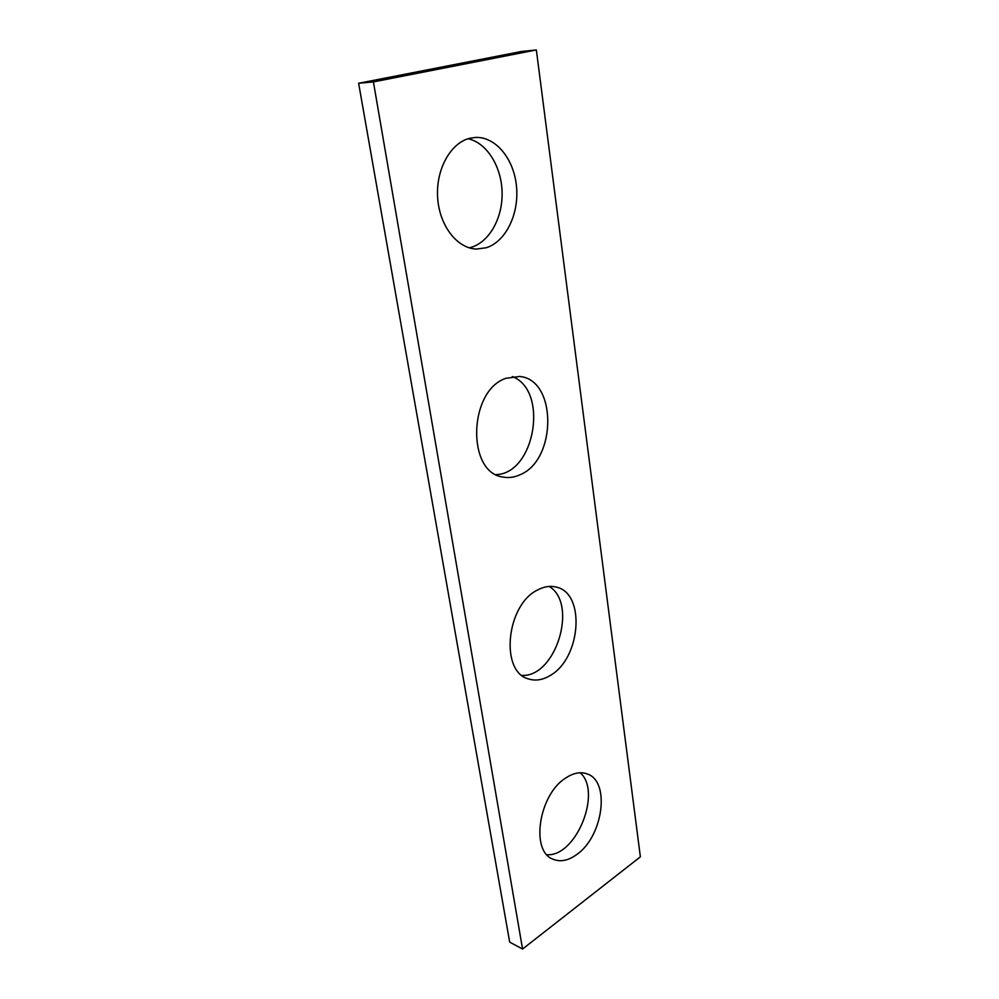 <?xml version="1.0" encoding="UTF-8"?>
<svg xmlns="http://www.w3.org/2000/svg" width="999" height="999" viewBox="0 0 999 999"><rect width="100%" height="100%" fill="white"/><g stroke="black" fill="none" stroke-linecap="round" stroke-linejoin="round"><path stroke-width="1.5" d="M509.677 942.119L358.629 83.267L521.241 51.511L536.351 49.95L640.371 856.842L522.564 949.05L509.677 942.119M522.564 949.05L373.414 81.918L358.629 83.267M373.414 81.918L536.351 49.95M486.301 247.74C505.669 241.671 519.08 214.348 516.545 186.9C514.235 159.428 495.966 136.513 475.499 137.437L469.955 138.237C450.499 142.732 435.651 169.755 437.649 197.814C439.448 225.911 457.267 248.539 476.511 249.063L486.301 247.74M520.179 474.7C556.93 459.827 557.205 379.458 519.567 376.448L505.794 378.346C468.306 390.796 466.62 472.889 502.959 477.035C508.716 478.146 514.448 477.372 520.179 474.7M550.149 675.511C580.856 658.553 585.876 593.406 556.431 587.137C550.349 585.526 544.005 586.513 537.4 590.084C506.256 605.044 499.812 671.778 528.396 678.895C535.414 681.156 542.669 680.032 550.149 675.511M576.86 854.445C603.146 836.313 610.489 781.505 587.362 773.988C580.694 771.49 573.401 772.889 565.471 778.171C538.911 794.68 530.244 850.973 552.809 859.128C560.227 862.262 568.244 860.701 576.86 854.445M468.119 138.749C487.387 142.994 502.097 167.632 502.11 193.744C502.285 219.88 488.024 243.706 469.243 247.839M512.287 376.548C549.025 390.384 535.064 473.676 496.141 474.6M549.225 586.425C578.284 603.796 556.018 677.21 522.015 675.411M580.219 772.776C602.31 791.832 576.173 857.055 546.89 854.694"/></g></svg>
